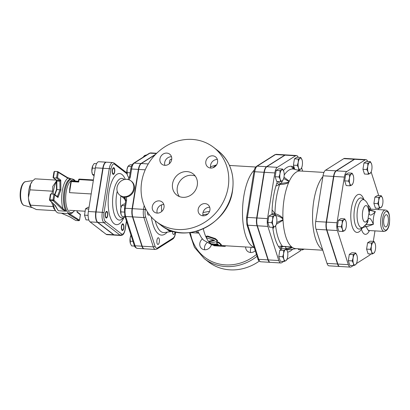 <?xml version="1.0" encoding="UTF-8"?>
<svg xmlns="http://www.w3.org/2000/svg" width="410" height="410" viewBox="0 0 410 410"><rect width="100%" height="100%" fill="white"/><g stroke="black" fill="none" stroke-linecap="round" stroke-linejoin="round"><path stroke-width="0.61" d="M224.116 246.359L214.82 245.805A40.877 15.641 -86.6 0 1 213.712 245.631L216.183 245.78A40.877 15.641 93.4 0 0 217.218 245.949L225.259 246.389L225.29 245.723M213.712 245.631L213.671 244.919M220.939 245.498L254.231 247.481M217.254 245.37L217.218 245.949M212.59 243.894L212.493 244.539C211.222 244.673 211.55 244.872 213.477 245.144L219.657 245.513C221.098 245.59 221.59 245.441 221.144 245.057A40.877 15.641 -86.6 0 1 219.14 243.191C217.736 242.438 216.91 242.392 216.664 243.048A40.877 15.641 93.4 0 0 218.427 244.729L211.652 244.678L211.744 244.027L212.59 243.894L217.792 244.206M221.323 245.303L221.241 244.411L221.323 245.303M216.726 242.218L216.664 243.048M218.427 244.729L218.053 244.872L218.11 244.478M216.798 242.428C217.049 241.787 217.874 241.833 219.268 242.576A40.206 15.385 93.4 0 0 221.241 244.411M209.351 241.116L209.208 241.715C208.654 242.32 209.284 242.679 211.094 242.787L216.644 241.659L217.392 241.116L215.163 239.132L207.45 236.56L205.974 236.826L207.029 238L214.799 240.393L208.839 241.967L209.351 241.116L213.815 240.106M205.974 236.826L206.158 236.309L207.639 236.047L215.337 238.584L217.551 240.526L217.392 241.116M229.431 165.353L231.353 165.563M186.509 232.89L184.649 232.931M255.276 250.746A6.365 5.694 127.6 0 1 250.597 252.504A6.365 5.694 127.6 0 1 247.691 251.427A6.365 5.694 127.6 0 1 245.626 246.969M211.432 244.632A6.365 5.694 127.6 0 1 201.807 248.696A6.365 5.694 127.6 0 1 199.824 243.309A6.365 5.694 127.6 0 1 202.412 238.943M259.248 261.139A46.909 41.938 127.6 0 1 208.562 261.944L204.282 258.643A46.909 41.938 -52.4 0 0 257.055 256.286M209.72 207.265A6.365 5.694 -52.4 0 0 203.114 215.829M217.377 159.49A6.365 5.694 -52.4 0 0 210.576 165.256A6.365 5.694 -52.4 0 0 210.766 168.054M171.488 156.758A6.365 5.694 -52.4 0 0 164.881 165.322M163.836 204.534A6.365 5.694 -52.4 0 0 157.04 210.299A6.365 5.694 -52.4 0 0 157.23 213.097M228.185 187.037A46.909 41.938 127.6 0 1 199.834 224.987A46.909 41.938 127.6 0 1 156.272 221.6A46.909 41.938 127.6 0 1 151.72 158.844A46.909 41.938 127.6 0 1 213.579 147.323A46.909 41.938 127.6 0 1 228.185 187.037M209.561 211.375L203.032 212.503M197.287 185.197A13.402 11.982 127.6 0 1 189.184 196.041A13.402 11.982 127.6 0 1 176.741 195.073A13.402 11.982 127.6 0 1 175.439 177.14A13.402 11.982 127.6 0 1 193.11 173.85A13.402 11.982 127.6 0 1 197.287 185.197M179.375 196.569A13.402 11.982 127.6 0 1 180.19 180.81A13.402 11.982 127.6 0 1 195.227 176.023M205.02 203.601A6.365 5.694 127.6 0 1 207.931 204.677A6.365 5.694 127.6 0 1 208.546 213.19A6.365 5.694 127.6 0 1 200.152 214.758A6.365 5.694 127.6 0 1 198.655 207.726A6.365 5.694 127.6 0 1 205.02 203.601M205.825 161.591A6.365 5.694 127.6 0 1 209.669 156.441A6.365 5.694 127.6 0 1 215.583 156.897A6.365 5.694 127.6 0 1 216.198 165.414A6.365 5.694 127.6 0 1 207.803 166.978A6.365 5.694 127.6 0 1 205.825 161.591M164.83 165.322A6.365 5.694 127.6 0 1 161.919 164.246A6.365 5.694 127.6 0 1 161.304 155.733A6.365 5.694 127.6 0 1 169.699 154.165A6.365 5.694 127.6 0 1 171.201 161.197A6.365 5.694 127.6 0 1 164.83 165.322M164.026 207.332A6.365 5.694 127.6 0 1 160.182 212.482A6.365 5.694 127.6 0 1 154.268 212.026A6.365 5.694 127.6 0 1 153.653 203.509A6.365 5.694 127.6 0 1 162.047 201.945A6.365 5.694 127.6 0 1 164.026 207.332M251.33 247.307A6.365 5.694 -52.4 0 0 250.648 252.504M206.973 242.766A6.365 5.694 -52.4 0 0 204.764 249.772M285.765 154.903A8.051 3.08 93.4 0 0 285.611 154.883A8.051 3.08 93.4 0 0 284.776 155.123L266.505 166.691A8.051 3.08 93.4 0 0 264.004 172.287L256.686 217.971A8.051 3.08 93.4 0 0 257.044 225.766L267.996 259.884A8.051 3.08 93.4 0 0 270.021 262.328A8.051 3.08 93.4 0 0 270.175 262.328M155.457 249.454L156.994 249.034A1.343 1.194 -122.3 0 0 157.512 247.978A7.149 2.737 -86.6 0 1 154.975 246.02A1.343 0.881 162.2 0 1 153.325 246.876A8.492 3.249 93.4 0 0 155.457 249.454L144.33 248.793A8.492 3.249 -86.6 0 1 142.198 246.215L132.789 216.9A8.492 3.249 -86.6 0 1 132.415 208.68L138.698 169.427A8.492 3.249 -86.6 0 1 141.337 163.523L155.277 154.698M202.894 214.84L207.86 213.964M254.164 247.286A40.206 15.385 -86.6 0 1 242.494 212.544A40.206 15.385 -86.6 0 1 254.282 170.083M174.404 231.65L171.021 231.45A29.151 11.157 -86.6 0 1 166.732 228.78M161.684 211.498A29.151 11.157 -86.6 0 1 161.494 204.897M147.421 211.883A3.352 1.281 93.4 0 0 148.512 215.137A3.352 1.281 93.4 0 0 149.291 214.563M156.938 240.188A3.352 1.281 93.4 0 0 157.927 244.452A3.352 1.281 93.4 0 0 159.403 241.183A3.352 1.281 93.4 0 0 158.321 237.759A3.352 1.281 93.4 0 0 156.938 240.188M172.528 231.537A3.352 1.281 93.4 0 0 172.784 233.495A3.352 1.281 93.4 0 0 173.625 234.51A3.352 1.281 93.4 0 0 175.049 231.809M132.169 164.805L130.523 164.707L128.791 165.481L127.715 166.942A5.694 2.178 -86.6 0 0 127.023 169.438L127.274 174.952L128.499 177.34L129.406 177.392M131.395 166.511L127.997 166.306L127.023 169.438A5.694 2.178 -86.6 0 0 127.243 174.865L127.274 174.952M120.986 214.204L120.96 214.117A5.694 2.178 -86.6 0 1 120.735 208.69L120.986 214.204L122.211 216.593L125.081 216.762M125.163 204.016L124.235 203.96L122.503 204.733L121.432 206.194A5.694 2.178 -86.6 0 0 120.735 208.69L121.708 205.559L124.886 205.748M130.4 243.519L130.37 243.427A5.694 2.178 -86.6 0 1 130.149 238L130.4 243.519L131.625 245.903L134.536 246.077M131.123 234.874L130.149 238A5.694 2.178 -86.6 0 1 130.841 235.509L130.99 235.171M124.22 212.083L120.699 211.873M132.978 241.357L130.108 241.188M130.16 172.81L126.987 172.62M171.611 159.936A3.352 1.281 93.4 0 0 170.898 159.254A3.352 1.281 93.4 0 0 169.427 163.641M146.934 154.811L144.489 155.539L143.418 157.035M143.397 157.045A5.694 2.178 -86.6 0 1 143.418 156.999L143.674 156.42M144.407 156.41L143.695 156.369M124.435 198.717L125.614 201.192M103.089 168.284L109.27 168.653L102.274 212.334A8.415 3.218 93.4 0 0 103.966 222.717L120.099 235.166A8.415 3.218 93.4 0 0 120.894 235.483L114.713 235.12A8.415 3.218 -86.6 0 1 113.918 234.797L97.785 222.348A8.415 3.218 -86.6 0 1 96.094 211.965L103.089 168.284A8.415 3.218 -86.6 0 1 106.574 162.186L112.755 162.555A8.415 3.218 93.4 0 0 109.27 168.653A1.343 0.313 9.1 0 1 110.982 169.094A7.078 2.706 -86.6 0 1 114.58 164.236L127.003 173.82M155.815 154.145L141.03 163.508A8.492 3.249 93.4 0 0 138.39 169.407L132.102 208.659A8.492 3.249 93.4 0 0 132.476 216.885L141.891 246.195L135.095 245.79A1.343 0.881 162.2 0 1 134.234 245.272C134.5 246.733 135.5 247.763 137.227 248.368A8.492 3.249 -86.6 0 1 135.095 245.79L125.68 216.48A8.492 3.249 -86.6 0 1 125.306 208.254L126.567 200.377A1.343 0.313 -170.9 0 0 125.721 200.531L124.763 197.83A3.352 2.993 127.6 0 0 123.728 197.338L125.834 197.148A9.046 8.087 127.6 0 0 133.88 190.686A9.046 8.087 127.6 0 0 131.502 181.317L130.908 180.861A9.046 8.087 -52.4 0 0 122.508 180.205A9.046 8.087 -52.4 0 0 117.04 187.529A9.046 8.087 -52.4 0 0 119.858 195.186A9.046 8.087 -52.4 0 0 131.784 192.961A9.046 8.087 -52.4 0 0 130.908 180.861M141.891 246.195A8.492 3.249 93.4 0 0 144.023 248.773A8.492 3.249 93.4 0 0 144.176 248.773M122.195 229.851A2.808 1.076 -86.6 0 1 121.585 226.74A2.808 1.076 -86.6 0 1 122.795 224.357A2.808 1.076 -86.6 0 1 123.061 224.465A2.808 1.076 -86.6 0 1 123.671 227.576A2.808 1.076 -86.6 0 1 122.462 229.959A2.808 1.076 -86.6 0 1 122.195 229.851M113.924 168.336A2.808 1.076 -86.6 0 1 114.533 171.447A2.808 1.076 -86.6 0 1 113.324 173.83A2.808 1.076 -86.6 0 1 113.057 173.722A2.808 1.076 -86.6 0 1 112.448 170.611A2.808 1.076 -86.6 0 1 113.657 168.228A2.808 1.076 -86.6 0 1 113.924 168.336M105.498 213.943A2.808 1.076 -86.6 0 1 106.661 211.909A2.808 1.076 -86.6 0 1 107.492 215.481A2.808 1.076 -86.6 0 1 106.328 217.51A2.808 1.076 -86.6 0 1 105.498 213.943M107.01 211.493A3.352 1.281 93.4 0 0 106.692 211.365A3.352 1.281 93.4 0 0 105.216 214.635A3.352 1.281 93.4 0 0 106.298 218.053A3.352 1.281 93.4 0 0 107.738 215.209A3.352 1.281 93.4 0 0 107.01 211.493M89.042 207.296L88.037 207.234L85.516 208.833L88.765 209.028M88.104 215.368L84.501 215.153L85.516 208.833M88.873 220.037L86.018 219.868L84.501 215.153M121.442 226.243A3.352 1.281 93.4 0 0 122.431 230.502A3.352 1.281 93.4 0 0 123.907 227.232A3.352 1.281 93.4 0 0 122.831 223.814A3.352 1.281 93.4 0 0 121.442 226.243M103.658 232.383L101.121 230.569M114.682 171.949A3.352 1.281 93.4 0 0 113.693 167.685A3.352 1.281 93.4 0 0 112.212 170.955A3.352 1.281 93.4 0 0 113.293 174.373A3.352 1.281 93.4 0 0 114.682 171.949M96.611 163.672L94.203 163.528L92.711 165.784L91.835 171.257A5.694 2.178 -86.6 0 1 92.701 165.814A5.694 2.178 -86.6 0 1 92.711 165.784L92.701 165.814M94.285 174.578L92.45 174.47L92.23 173.737A5.694 2.178 -86.6 0 1 91.835 171.257L92.45 174.47L94.069 175.916M95.294 168.284L92.163 168.1M77.895 181.445A0.671 0.615 -102.7 0 0 78.125 181.41A36.854 14.104 93.4 0 0 77.895 181.445L77.782 181.497A0.671 0.666 -159.8 0 0 78.418 181.061A0.671 0.666 -159.8 0 0 78.423 181.056A0.671 0.666 -159.8 0 0 78.448 180.948L78.525 180.815M70.899 181.635A0.671 0.615 75.3 0 1 71.514 181.123L77.782 181.497L78.684 182.05L78.448 180.943L78.054 181.43M91.184 193.94L69.5 192.649L71.268 181.604L70.889 181.753M69.5 192.649L69.782 188.677M78.7 179.724L79.079 179.575L78.684 182.05L71.268 181.604A0.671 0.256 -86.6 0 1 71.514 181.123A36.854 14.104 -86.6 0 1 73.282 180.943L78.315 181.246M93.347 180.426L79.079 179.575A0.671 0.256 -86.6 0 1 79.355 179.093L79.355 179.093A0.671 0.256 -86.6 0 1 79.422 179.119L93.424 179.949L79.355 179.093A0.671 0.671 0 0 0 78.658 179.657L78.448 180.943M102.782 168.269L95.786 211.949A8.415 3.218 93.4 0 0 97.477 222.333L113.611 234.781A8.415 3.218 93.4 0 0 114.405 235.099L106.989 234.658A8.415 3.218 -86.6 0 1 106.195 234.335L90.062 221.892A8.415 3.218 -86.6 0 1 88.37 211.509L95.366 167.823A8.415 3.218 -86.6 0 1 98.851 161.73L106.267 162.17A8.415 3.218 93.4 0 0 102.782 168.269L95.366 167.823M77.08 211.386L77.203 211.903M65.774 211.186L62.94 208.669A0.671 0.589 133.3 0 1 62.202 209.264L65.774 211.186L58.292 210.74L55.181 205.379L50.051 200.546A0.671 0.256 -86.6 0 1 49.928 199.731L49.548 199.88A0.671 0.589 -46.7 0 0 50.051 200.546L53.141 200.731A0.671 0.256 -86.6 0 1 53.018 199.916L53.874 200.136L54.704 194.955L54.289 194.227L57.451 196.667L57.984 197.487L57.502 196.205L56.795 196.164M54.289 194.227L50.86 193.904L50.374 194.376L49.502 199.808A0.671 0.671 0 0 0 49.707 200.403L55.181 205.379M50.379 194.694L50.374 194.376M56.493 189.62L56.903 189.528L56.811 181.051A1.004 0.384 93.4 0 0 56.58 180.241L56.811 181.051L59.901 181.23L60.767 180.113L59.67 180.426L56.58 180.241L53.438 177.817L54.468 171.385L53.992 172.138M54.704 194.955L57.984 197.487L60.875 189.953L56.903 189.528L54.914 194.709M53.162 177.32L53.438 177.817L56.529 178.001L57.487 177.581L58.317 172.4L67.819 178.191L71.15 178.847A17.425 6.668 -86.6 0 0 63.986 191.475A17.425 6.668 -86.6 0 0 65.974 211.165M71.145 178.847L67.547 177.581A0.671 0.605 121.4 0 1 67.819 178.191A18.763 7.18 93.4 0 0 62.94 208.669L53.874 200.136A0.671 0.589 -46.7 0 1 53.141 200.731L62.202 209.264M54.468 171.385L57.559 171.57L58.317 172.4M70.146 217.034L75.691 220.416L70.366 217.095L61.341 213.169L68.931 213.62C68.403 213.917 68.537 214.297 69.331 214.763L79.063 220.693L79.545 220.247L80.416 214.825A0.671 0.671 0 0 0 80.165 214.189A0.671 0.6 127.6 0 1 80.37 214.758L80.355 214.876M69.331 214.763A0.671 0.605 -58.6 0 0 70.038 214.148C69.177 213.994 68.895 213.82 69.177 213.636L69.177 213.636M79.545 220.247L70.038 214.148A18.763 7.18 93.4 0 0 70.597 213.677M58.292 210.74L54.766 205.164M79.063 220.693L75.973 220.513M75.486 181.076L73.851 179.472L72.129 178.903A17.425 6.668 93.4 0 0 64.437 195.903A17.425 6.668 93.4 0 0 70.059 213.687L58.625 213.01A17.425 6.668 -86.6 0 1 55.96 211.283A17.425 6.668 -86.6 0 1 53.356 203.842M53.09 194.038A17.425 6.668 -86.6 0 1 53.479 190.85A17.425 6.668 -86.6 0 1 56.406 181.615M30.878 206.543A13.735 5.258 -86.6 0 1 30.786 206.425A13.735 5.258 -86.6 0 1 28.428 197.41A13.735 5.258 -86.6 0 1 28.828 190.312A13.735 5.258 -86.6 0 1 30.54 184.218A13.735 5.258 -86.6 0 1 32.272 181.461L30.54 184.218L30.038 189.845L28.428 197.41C28.521 199.783 29.289 202.381 30.735 205.21L30.934 206.619L31.59 207.26L36.362 209.551L55.519 210.689M56.221 180.092L34.963 178.827L33.066 180.62M55.96 211.283L53.49 207.962L53.295 206.553L30.735 205.21M53.295 206.553L51.532 202.12M51.578 193.95L52.593 191.188L52.787 186.36L56.401 181.143M52.593 191.188L30.038 189.845M283.771 171.431L283.797 171.523A5.694 2.178 93.4 0 0 283.771 171.431A5.694 2.178 93.4 0 0 281.747 169.873L282.541 169.043L283.771 171.431M283.325 179.442L282.254 180.907A5.694 2.178 93.4 0 0 283.325 179.442A5.694 2.178 93.4 0 0 284.022 176.946A5.694 2.178 93.4 0 0 283.797 171.523M279.979 173.83L280.015 170.647L281.747 169.873A5.694 2.178 93.4 0 0 279.979 173.83A5.694 2.178 93.4 0 0 280.23 179.344L279.005 176.961L279.979 173.83M282.254 180.907L280.522 181.676L280.23 179.344A5.694 2.178 93.4 0 0 282.254 180.907M275.223 214.732L276.453 217.121A5.694 2.178 93.4 0 0 274.433 215.563L275.223 214.732L271.369 214.502L268.842 216.101L272.701 216.331L274.433 215.563A5.694 2.178 93.4 0 0 272.66 219.519L272.701 216.331M272.916 225.034L271.686 222.645L272.66 219.519A5.694 2.178 93.4 0 0 272.916 225.034A5.694 2.178 93.4 0 0 274.936 226.592L273.204 227.365L272.916 225.034M276.007 225.131L274.936 226.592A5.694 2.178 93.4 0 0 276.007 225.131A5.694 2.178 93.4 0 0 276.704 222.635A5.694 2.178 93.4 0 0 276.478 217.208L276.478 217.208M283.653 250.448L285.386 249.68A5.694 2.178 93.4 0 0 283.617 253.636L283.653 250.448L279.799 250.223L281.824 248.937L282.377 248.624L286.18 248.849L287.405 251.238A5.694 2.178 93.4 0 0 285.386 249.68L286.18 248.849M283.869 259.151L282.644 256.768L283.617 253.636A5.694 2.178 93.4 0 0 283.869 259.151A5.694 2.178 93.4 0 0 285.888 260.709L284.156 261.483L283.869 259.151M286.964 259.248L285.888 260.709A5.694 2.178 93.4 0 0 286.964 259.248A5.694 2.178 93.4 0 0 287.661 256.752A5.694 2.178 93.4 0 0 287.436 251.325L287.436 251.325A5.694 2.178 93.4 0 0 287.405 251.238L287.436 251.325M302.964 249.039A5.694 2.178 93.4 0 0 304.164 249.142L302.431 249.915L302.421 249.008M280.522 181.676L276.663 181.445L275.151 176.73L279.005 176.961M275.151 176.73L276.161 170.416L280.015 170.647M276.161 170.416L278.687 168.817L282.541 169.043M271.686 222.645L267.832 222.42L269.344 227.135L273.204 227.365M267.832 222.42L268.842 216.101M282.644 256.768L278.785 256.537L280.302 261.252L284.156 261.483M298.275 248.757L298.572 249.685L302.431 249.915M278.785 256.537L279.799 250.223M298.208 157.322A8.051 3.08 93.4 0 0 296.425 155.528A8.051 3.08 93.4 0 0 295.595 155.769L277.319 167.336A8.051 3.08 93.4 0 0 274.818 172.928L267.499 218.617A8.051 3.08 93.4 0 0 267.858 226.412L278.81 260.529A8.051 3.08 93.4 0 0 280.835 262.974A8.051 3.08 93.4 0 0 281.67 262.733L283.684 261.452M286.882 259.433L299.941 251.166A8.051 3.08 93.4 0 0 301.089 249.833M302.683 171.149L301.616 167.833M294.498 169.268A2.68 2.46 110.4 0 1 293.083 166.655L291.571 166.286C292.002 167.746 293.078 168.776 294.795 169.371M294.769 169.345L293.422 165.163L294.431 158.844L296.958 157.245L300.817 157.476L302.073 159.951A5.694 2.178 93.4 0 0 302.042 159.864A5.694 2.178 93.4 0 0 300.023 158.306L300.817 157.476M278.672 246.799L279.958 248.588A2.68 2.286 140.7 0 1 282.475 246.307C280.712 245.969 279.446 246.138 278.672 246.799A43.076 16.482 93.4 0 1 272.963 229.021L273.69 227.186M272.732 227.335L272.963 229.021M272.091 209.869L271.984 213.861A2.68 0.323 -179.5 0 1 274.987 213.697L272.091 209.869A43.076 16.482 93.4 0 1 275.904 186.058L279.656 184.526A2.68 1.476 19.3 0 1 276.96 182.793L275.904 186.058M301.601 167.874L300.525 169.335A5.694 2.178 93.4 0 0 301.601 167.874A5.694 2.178 93.4 0 0 302.293 165.379A5.694 2.178 93.4 0 0 302.073 159.951L302.073 159.951M298.793 170.109L298.506 167.777A5.694 2.178 93.4 0 0 300.525 169.335L298.793 170.109L297.153 170.012M298.255 162.263L298.29 159.075L300.023 158.306A5.694 2.178 93.4 0 0 298.255 162.263A5.694 2.178 93.4 0 0 298.506 167.777L297.281 165.389L298.255 162.263M294.431 158.844L298.29 159.075M293.422 165.163L297.281 165.389M294.636 168.94A6.032 2.306 -86.6 0 1 294.19 168.085A2.68 1.896 -21.1 0 0 294.103 168.997M278.277 181.543A2.68 2.327 -130.1 0 0 280.799 183.516A8.712 3.331 93.4 0 0 282.459 180.764M275.699 215.481A8.712 3.331 93.4 0 0 275.684 215.434L274.987 213.697A40.447 15.477 -86.6 0 1 279.656 184.526L280.799 183.516L288.235 182.383L288.953 181.932A38.868 14.873 93.4 0 0 288.64 182.65A2.68 1.158 -125.9 0 0 288.235 182.383M283.664 178.524L288.686 181.374A2.68 1.886 -15.3 0 1 289.27 181.23L283.986 177.161M288.686 181.374L288.953 181.932A38.868 14.873 93.4 0 1 289.27 181.23A38.868 14.873 93.4 0 1 300.212 171.006L323.946 172.415M279.656 184.526C282.844 184.551 285.837 183.926 288.64 182.65A38.868 14.873 93.4 0 0 284.115 199.168A38.868 14.873 93.4 0 0 282.931 218.263C280.707 215.957 278.057 214.435 274.987 213.697M275.684 215.434C278.329 215.988 280.583 217.018 282.444 218.53A2.68 0.256 -30.8 0 0 282.931 218.263A38.868 14.873 93.4 0 0 282.972 219.253L282.51 219.934L276.724 222.507M282.444 218.53L282.972 219.253A38.868 14.873 93.4 0 0 283.023 220.237A2.68 0.892 -152.7 0 1 282.51 219.934M276.335 224.244L283.023 220.237A38.868 14.873 93.4 0 0 291.561 246.83L282.475 246.307A40.447 15.477 -86.6 0 1 275.638 225.93M282.659 246.676A2.68 2.434 -113.1 0 0 282.654 246.682A2.68 2.434 -113.1 0 0 281.234 248.998A6.032 2.306 -86.6 0 1 281.824 248.937M284.904 248.773A2.68 1.896 158.9 0 1 286.318 248.552A8.712 3.331 93.4 0 0 284.853 246.543M283.341 246.548L282.659 246.682M283.669 246.507L282.475 246.307M283.305 246.548L288.64 246.646L291.92 247.122A38.868 14.873 93.4 0 0 292.284 247.389C291.069 248.219 289.117 248.875 286.436 249.362L286.318 248.552M291.177 246.928A2.68 1.65 -75.7 0 0 291.561 246.83A38.868 14.873 93.4 0 0 291.92 247.122L286.323 248.552M322.783 250.218L295.589 248.598A38.868 14.873 93.4 0 1 292.284 247.389A2.68 2.542 -153.1 0 1 291.689 247.322M339.547 266.469L329.04 265.844A8.051 3.08 -86.6 0 1 327.016 263.399L316.064 229.282A8.051 3.08 -86.6 0 1 315.705 221.487L323.024 175.798A8.051 3.08 -86.6 0 1 325.525 170.206L343.795 158.639A8.051 3.08 -86.6 0 1 344.631 158.398L355.137 159.024A8.051 3.08 93.4 0 0 354.301 159.264L336.031 170.832A8.051 3.08 93.4 0 0 333.53 176.423L326.211 222.112A8.051 3.08 93.4 0 0 326.57 229.907L337.522 264.025A8.051 3.08 93.4 0 0 339.547 266.469A8.051 3.08 93.4 0 0 339.7 266.469M322.901 176.577A38.868 14.873 93.4 0 0 313.778 200.931A38.868 14.873 93.4 0 0 322.567 249.541M280.835 262.974L270.328 262.349A8.051 3.08 -86.6 0 1 268.304 259.904L257.352 225.787A8.051 3.08 -86.6 0 1 256.993 217.992L264.312 172.302A8.051 3.08 -86.6 0 1 266.813 166.711L285.088 155.144A8.051 3.08 -86.6 0 1 285.919 154.903L296.425 155.528M353.297 175.572L353.323 175.659A5.694 2.178 93.4 0 0 353.297 175.572A5.694 2.178 93.4 0 0 351.273 174.014L352.067 173.184L353.297 175.572M352.851 183.583L351.78 185.043A5.694 2.178 93.4 0 0 352.851 183.583A5.694 2.178 93.4 0 0 353.548 181.087A5.694 2.178 93.4 0 0 353.323 175.659L353.323 175.659M349.505 177.971L349.54 174.783L351.273 174.014A5.694 2.178 93.4 0 0 349.505 177.971A5.694 2.178 93.4 0 0 349.756 183.485L348.531 181.102L349.505 177.971M351.78 185.043L350.048 185.817L349.756 183.485A5.694 2.178 93.4 0 0 351.78 185.043M344.748 218.873L345.978 221.256A5.694 2.178 93.4 0 0 343.959 219.698L344.748 218.873L340.894 218.643L338.368 220.242L342.227 220.472L343.959 219.698A5.694 2.178 93.4 0 0 342.186 223.655L342.227 220.472M342.437 229.175L341.212 226.786L342.186 223.655A5.694 2.178 93.4 0 0 342.437 229.175A5.694 2.178 93.4 0 0 344.461 230.733L342.729 231.501L342.437 229.175M345.533 229.272L344.461 230.733A5.694 2.178 93.4 0 0 345.533 229.272A5.694 2.178 93.4 0 0 346.23 226.776A5.694 2.178 93.4 0 0 346.004 221.349L346.004 221.349M353.179 254.589L354.911 253.821A5.694 2.178 93.4 0 0 353.143 257.777L353.179 254.589L349.325 254.359L351.852 252.76L355.706 252.99L356.931 255.379A5.694 2.178 93.4 0 0 354.911 253.821L355.706 252.99M353.394 263.292L352.169 260.903L353.143 257.777A5.694 2.178 93.4 0 0 353.394 263.292A5.694 2.178 93.4 0 0 355.414 264.85L353.681 265.624L353.394 263.292M356.49 263.389L355.414 264.85A5.694 2.178 93.4 0 0 356.49 263.389A5.694 2.178 93.4 0 0 357.187 260.893A5.694 2.178 93.4 0 0 356.961 255.466L356.961 255.466A5.694 2.178 93.4 0 0 356.931 255.379L356.961 255.466M370.44 249.336L371.419 246.205A5.694 2.178 93.4 0 0 371.67 251.725L370.44 249.336L366.586 249.106L367.596 242.792L371.455 243.022L373.187 242.248A5.694 2.178 93.4 0 0 371.419 246.205L371.455 243.022M374.76 251.817L373.689 253.283L371.957 254.051L371.67 251.725A5.694 2.178 93.4 0 0 373.689 253.283A5.694 2.178 93.4 0 0 374.76 251.817A5.694 2.178 93.4 0 0 375.457 249.326A5.694 2.178 93.4 0 0 375.232 243.899L375.232 243.899A5.694 2.178 93.4 0 0 375.206 243.806L375.232 243.899M373.187 242.248L373.981 241.423L375.206 243.806A5.694 2.178 93.4 0 0 373.187 242.248M379.276 208.367L378.989 206.035A5.694 2.178 93.4 0 0 381.008 207.593L379.276 208.367L375.416 208.136L373.905 203.421L377.759 203.647L378.737 200.521A5.694 2.178 93.4 0 0 378.989 206.035L377.759 203.647M382.079 206.133L381.008 207.593A5.694 2.178 93.4 0 0 382.079 206.133A5.694 2.178 93.4 0 0 382.776 203.637A5.694 2.178 93.4 0 0 382.55 198.209L382.55 198.209A5.694 2.178 93.4 0 0 382.525 198.122L382.55 198.209M380.506 196.564L381.3 195.734L382.525 198.122A5.694 2.178 93.4 0 0 380.506 196.564A5.694 2.178 93.4 0 0 378.737 200.521L378.773 197.333L380.506 196.564M350.048 185.817L346.189 185.586L344.677 180.871L348.531 181.102M344.677 180.871L345.686 174.552L349.54 174.783M345.686 174.552L348.213 172.953L352.067 173.184M341.212 226.786L337.358 226.556L338.87 231.276L342.729 231.501M337.358 226.556L338.368 220.242M352.169 260.903L348.31 260.678L349.827 265.393L353.681 265.624M367.596 242.792L370.122 241.193L373.981 241.423M366.586 249.106L368.098 253.826L371.957 254.051M373.905 203.421L374.914 197.102L377.441 195.503L381.3 195.734M374.914 197.102L378.773 197.333M348.31 260.678L349.325 254.359M371.127 172.015L370.051 173.476A5.694 2.178 93.4 0 0 371.127 172.015A5.694 2.178 93.4 0 0 371.819 169.52A5.694 2.178 93.4 0 0 371.598 164.092L371.598 164.092A5.694 2.178 93.4 0 0 371.568 164L371.598 164.092M369.548 162.442L370.343 161.617L371.568 164A5.694 2.178 93.4 0 0 369.548 162.442A5.694 2.178 93.4 0 0 367.78 166.404L367.816 163.216L369.548 162.442M368.318 174.25L368.031 171.918A5.694 2.178 93.4 0 0 370.051 173.476L368.318 174.25L364.464 174.019L362.947 169.299L363.957 162.985L367.816 163.216M368.031 171.918L366.806 169.53L367.78 166.404A5.694 2.178 93.4 0 0 368.031 171.918M362.947 169.299L366.806 169.53M363.957 162.985L366.484 161.386L370.343 161.617M383.837 219.119A6.14 2.347 -86.6 0 1 386.348 214.671A6.14 2.347 -86.6 0 1 388.357 220.939A6.14 2.347 -86.6 0 1 385.62 226.925A6.14 2.347 -86.6 0 1 383.837 219.119M369.333 210.514A6.703 4.243 163.6 0 1 369.348 210.561A6.703 4.243 163.6 0 1 369.354 210.581A6.703 4.243 163.6 0 1 369.102 212.826C369.395 216.167 371.491 215.768 375.391 211.616L369.21 209.648A4.023 3.095 -71.7 0 1 369.149 209.669M364.997 225.756A4.023 2.573 -115.8 0 1 366.463 226.786L373.351 224.342C371.045 218.55 369.272 216.926 368.036 219.463L366.981 220.672A8.241 3.152 -86.6 0 1 362.64 218.028A8.241 3.152 -86.6 0 1 364.485 206.532A8.241 3.152 -86.6 0 1 368.621 210.433L369.102 212.826A14.745 5.643 93.4 0 0 368.036 219.463A6.703 5.904 -126.2 0 1 366.366 224.039M365.879 224.736L373.351 224.342A10.722 4.105 -86.6 0 1 375.391 211.616L369.261 210.227M363.906 199.619A19.075 7.298 93.4 0 0 353.958 199.286A19.075 7.298 93.4 0 0 351.811 225.151A19.075 7.298 93.4 0 0 361.451 229.164A4.023 3.029 31.7 0 1 361.41 228.206M385.415 210.022A10.722 4.105 93.4 0 0 380.68 220.483A10.722 4.105 93.4 0 0 384.139 231.43C386.984 230.927 388.747 228.288 389.428 223.506C390.463 211.529 387.183 210.356 385.415 210.022L370.584 209.141A10.722 4.105 -86.6 0 0 369.21 209.648A4.023 3.511 51.3 0 1 369.149 209.648M369.466 230.558A14.745 5.643 93.4 0 1 361.451 229.164A4.023 2.47 164.6 0 1 366.463 226.786A10.722 4.105 -86.6 0 0 369.308 230.548L368.436 230.733M367.734 161.463A8.051 3.08 93.4 0 0 365.951 159.669A8.051 3.08 93.4 0 0 365.12 159.905L346.845 171.477A8.051 3.08 93.4 0 0 344.344 177.069L337.025 222.758A8.051 3.08 93.4 0 0 337.384 230.553L348.336 264.67A8.051 3.08 93.4 0 0 350.36 267.11A8.051 3.08 93.4 0 0 351.196 266.874L353.21 265.593M356.408 263.568L369.466 255.302A8.051 3.08 93.4 0 0 370.614 253.974M373.3 241.382L374.981 230.886M378.389 209.607L378.594 208.326M378.722 195.58L371.142 171.974M350.36 267.11L339.854 266.485A8.051 3.08 -86.6 0 1 337.83 264.045L326.878 229.928A8.051 3.08 -86.6 0 1 326.519 222.128L333.837 176.443A8.051 3.08 -86.6 0 1 336.338 170.852L354.614 159.28A8.051 3.08 -86.6 0 1 355.444 159.039L365.951 159.669M223.44 245.646L223.399 246.313M216.224 245.308L216.183 245.78M219.268 242.576L219.14 243.191M215.337 238.584L215.163 239.132M207.639 236.047L207.45 236.56M256.47 254.461A45.566 40.739 127.6 0 1 190.378 232.603M232.465 190.337A46.909 41.938 127.6 0 1 204.108 228.293A46.909 41.938 127.6 0 1 160.551 224.9C184.613 245.482 228.672 224.26 232.552 190.476C234.725 173.84 229.825 160.556 217.859 150.624A46.909 41.938 127.6 0 1 232.465 190.337M257.87 258.812C258.09 260.171 259.053 261.16 260.75 261.775A8.051 3.08 -86.6 0 1 258.725 259.335A1.343 0.881 162.2 0 1 257.87 258.812L246.912 224.695A1.343 0.881 -17.8 0 0 247.773 225.213A8.051 3.08 -86.6 0 1 247.414 217.418A1.343 0.313 -170.9 0 0 246.569 217.577L253.887 171.887A1.343 0.313 -170.9 0 1 254.733 171.734A8.051 3.08 -86.6 0 1 257.234 166.142A1.343 1.194 -122.3 0 0 256.578 166.306C255.097 167.526 254.2 169.386 253.887 171.887M256.686 217.971L247.414 217.418L254.733 171.734L264.004 172.287M266.505 166.691L257.234 166.142L275.51 154.57A1.343 1.194 -122.3 0 0 274.849 154.739L276.34 154.329L285.611 154.883M284.776 155.123L275.51 154.57A8.051 3.08 -86.6 0 1 276.34 154.329M267.996 259.884L258.725 259.335L247.773 225.213L257.044 225.766M156.994 249.034L172.692 239.097A1.343 1.194 -122.3 0 0 173.21 238.036L157.512 247.978M172.692 239.097C174.035 238.225 174.978 236.262 175.521 233.208A1.343 0.313 -170.9 0 0 175.434 233.07A7.149 2.737 -86.6 0 1 173.21 238.036M175.613 231.942L175.434 233.07M144.151 205.507L143.536 209.341A1.343 0.313 9.1 0 1 145.248 209.782L145.468 208.418M132.415 208.68L143.536 209.341A8.492 3.249 93.4 0 0 143.91 217.566A1.343 0.881 -17.8 0 0 145.565 216.705A7.149 2.737 -86.6 0 1 145.248 209.782M154.975 246.02L145.565 216.705M132.789 216.9L143.91 217.566L153.325 246.876L142.198 246.215M151.341 217.039A33.359 12.766 93.4 0 0 167.213 232.142M211.709 244.257A40.206 15.385 -86.6 0 1 209.607 242.607M208.88 241.803A40.206 15.385 -86.6 0 1 206.209 237.518M205.948 236.954A40.206 15.385 -86.6 0 1 203.273 228.806M213.041 167.721A40.206 15.385 -86.6 0 1 216.157 165.471M171.482 231.476L164.625 232.542A30.729 11.762 -86.6 0 1 155.221 220.759M198.553 233.008A29.151 11.157 -86.6 0 1 195.939 231.43M148.251 163.938L141.337 163.523M145.222 169.812L138.698 169.427M124.958 216.757L121.232 219.668A20.889 7.995 -86.6 0 1 112.658 198.773A20.889 7.995 -86.6 0 1 123.651 179.042L124.343 179.554M125.306 179.38A25.599 9.794 93.4 0 0 111.669 181.917A25.599 9.794 93.4 0 0 110.213 217.197A25.599 9.794 93.4 0 0 123.717 217.966M120.945 207.66A16.754 6.411 -86.6 0 1 120.899 195.99M117.234 191.25A18.619 7.124 93.4 0 0 117.337 211.965A18.619 7.124 93.4 0 0 124.912 216.752M126.89 172.917L114.164 163.098A1.343 1.199 127.6 0 1 114.58 164.236M96.094 211.965L102.274 212.334A1.343 0.313 9.1 0 1 103.986 212.775L110.982 169.094M97.785 222.348L103.966 222.717A1.343 1.199 -52.4 0 0 105.406 221.508A7.078 2.706 -86.6 0 1 103.986 212.775M113.918 234.797L120.099 235.166A1.343 1.199 -52.4 0 0 121.539 233.951L105.406 221.508M120.894 235.483C122.985 235.504 124.43 233.423 125.224 229.231A1.343 0.313 -170.9 0 0 125.137 229.093A7.078 2.706 -86.6 0 1 121.539 233.951M126.439 220.99L125.137 229.093M128.832 179.739A4.689 4.192 -52.4 0 0 130.329 176.884A1.343 0.313 -170.9 0 0 129.483 177.038L127.956 179.498M130.329 176.884L131.595 169.002A1.343 0.313 -170.9 0 0 130.744 169.156L129.483 177.038M138.39 169.407L131.595 169.002A8.492 3.249 -86.6 0 1 134.229 163.103A1.343 1.194 -122.3 0 0 133.573 163.267C132.035 164.518 131.092 166.48 130.744 169.156M141.03 163.508L134.229 163.103L149.927 153.161A1.343 1.194 -122.3 0 0 149.271 153.33L150.808 152.909L156.702 153.263M156.41 153.55L149.927 153.161A8.492 3.249 -86.6 0 1 150.808 152.909M132.476 216.885L125.68 216.48A1.343 0.881 162.2 0 1 124.819 215.957L134.234 245.272M132.102 208.659L125.306 208.254A1.343 0.313 -170.9 0 0 124.455 208.408L124.819 215.957M126.567 200.377A4.689 4.192 -52.4 0 0 125.834 197.148M123.728 197.338L125.455 198.676M95.786 211.949L88.37 211.509M97.477 222.333L90.062 221.892M113.611 234.781L106.195 234.335M57.272 196.528A1.004 0.384 93.4 0 0 57.502 196.205L59.993 189.712L59.901 181.23A1.004 0.384 93.4 0 0 59.67 180.426L56.529 178.001L57.559 171.57M60.875 189.953L60.767 180.113L57.487 177.581M53.951 194.089L53.018 199.916L49.928 199.731L50.86 193.904M77.075 210.75L77.09 212.226L80.37 214.758L79.54 219.939M70.366 217.095L61.449 213.174M74.415 210.591A16.415 6.283 -86.6 0 1 65.682 197.594A16.415 6.283 -86.6 0 1 75.05 181.051M25.507 181.712C24.825 181.415 21.597 183.383 20.5 190.43C19.936 194.166 20.034 197.584 20.792 200.685L21.766 203.237C22.75 204.677 23.524 205.389 24.098 205.369A11.89 4.551 -86.6 0 1 20.961 190.312A11.89 4.551 -86.6 0 1 25.507 181.712L33.164 180.523M291.571 166.286A43.076 16.482 93.4 0 0 283.407 170.529M294.19 168.085L293.083 166.655M287.635 252.15A43.076 16.482 93.4 0 0 292.74 249.177M279.958 248.588L281.234 248.998M271.984 213.861L271.994 214.538M277.565 181.502L276.96 182.793M296.204 248.634L289.501 249.68A40.447 15.477 -86.6 0 1 286.534 249.398M284.197 175.039A40.447 15.477 -86.6 0 1 294.293 169.207L300.827 171.042M323.024 175.798L333.53 176.423M325.525 170.206L336.031 170.832M316.064 229.282L326.57 229.907M315.705 221.487L326.211 222.112M327.016 263.399L337.522 264.025M343.795 158.639L354.301 159.264M264.312 172.302L274.818 172.928M266.813 166.711L277.319 167.336M257.352 225.787L267.858 226.412M256.993 217.992L267.499 218.617M268.304 259.904L278.81 260.529M285.088 155.144L295.595 155.769M389.341 223.368A9.384 3.593 -86.6 0 1 383.099 227.319A9.384 3.593 -86.6 0 1 385.6 211.714A9.384 3.593 -86.6 0 1 389.341 223.368M369.092 209.238A6.703 2.685 173 0 1 369.092 209.243A6.703 2.685 173 0 1 368.621 210.433M369.092 209.243C368.493 204.897 366.991 201.853 364.577 200.111A14.042 5.376 93.4 0 0 357.115 213.328A14.042 5.376 93.4 0 0 362.952 227.335L366.484 223.855A6.703 5.069 -148 0 0 366.981 220.672M362.952 227.335L360.534 228.698A15.59 5.965 -86.6 0 1 354.055 213.144A15.59 5.965 -86.6 0 1 362.332 198.471L364.577 200.111M370.737 209.151A14.745 5.643 93.4 0 0 368.185 205.246M326.878 229.928L337.384 230.553M326.519 222.128L337.025 222.758M337.83 264.045L348.336 264.67M354.614 159.28L365.12 159.905M333.837 176.443L344.344 177.069M336.338 170.852L346.845 171.477M189.451 232.654L194.422 247.276L204.282 258.643M156.272 221.6L160.551 224.9M213.579 147.323L217.859 150.624M246.912 224.695L246.569 217.577M256.578 166.306L274.849 154.739M175.521 233.208L175.721 231.968M255.773 167.013L229.477 165.45M198.594 233.09L190.061 232.583M210.514 166.767L216.557 164.907M197.64 230.938L201.474 237.8L203.667 240.245L211.652 244.688M260.75 261.775L270.021 262.328M114.164 163.098L112.755 162.555M125.224 229.231L126.511 221.221M133.573 163.267L149.271 153.33M124.455 208.408L125.721 200.531M137.227 248.368L144.023 248.773M125.752 199.731L119.858 195.186M69.592 189.507L70.843 181.686A0.671 0.671 0 0 1 71.335 181.143L73.282 180.943M85.131 211.232L69.331 210.289M77.126 210.755L77.208 211.909L80.165 214.189M56.395 180.292L56.493 189.61L54.622 194.489M56.329 180.169L53.167 177.735M67.553 177.581L57.841 171.662M53.074 177.504L53.987 171.831M70.059 213.687L71.832 213.333L74.656 210.607M72.129 178.903L71.12 178.847M24.098 205.369L32.088 207.609M264.573 170.996L264.26 170.975M263.461 177.643L263.148 177.622M257.203 216.68L256.896 216.659M256.855 223.373L256.547 223.353M265.326 250.628L265.019 250.612M267.525 257.475L267.217 257.454M278.708 159.177L278.4 159.162M294.631 169.32L294.165 169.202M334.099 175.137L333.786 175.116M332.987 181.779L332.674 181.763M326.729 220.821L326.421 220.8M326.38 227.509L326.073 227.494M334.852 254.769L334.545 254.748M337.051 261.611L336.743 261.595M348.233 163.318L347.926 163.303M384.139 231.43L369.308 230.548M369.323 210.258L369.067 210.13M369.087 209.238L369.348 210.561M369.738 208.859L370.584 209.141"/></g></svg>
